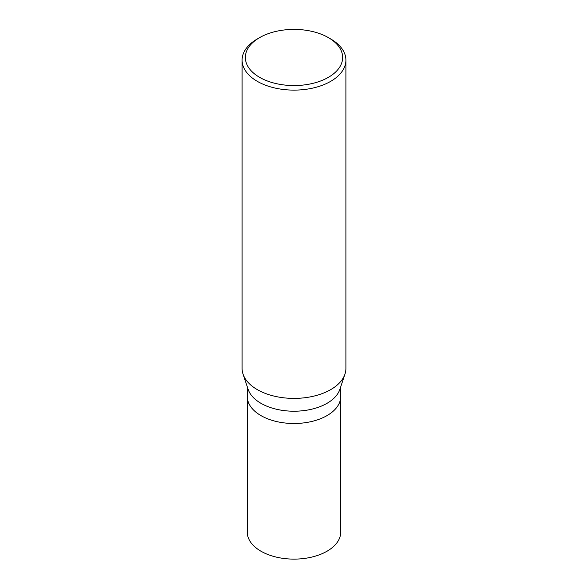 <?xml version="1.0" encoding="UTF-8"?>
<svg xmlns="http://www.w3.org/2000/svg" width="588" height="588" viewBox="0 0 588 588"><rect width="100%" height="100%" fill="white"/><g stroke="black" fill="none" stroke-linecap="round" stroke-linejoin="round"><path stroke-width="0.88" d="M247.283 386.823L247.283 532.147A46.717 26.967 0 0 0 276.125 557.064A46.717 26.967 0 0 0 327.031 551.221A46.717 26.967 0 0 0 340.717 532.147L340.717 396.525A46.717 26.967 180 0 1 327.031 415.598A46.717 26.967 180 0 1 276.125 421.449A46.717 26.967 180 0 1 247.283 396.525A46.717 26.967 0 0 0 276.125 421.449A46.717 26.967 0 0 0 327.031 415.598A46.717 26.967 0 0 0 340.717 396.525L340.717 386.823M344.965 374.108L339.871 389.359A46.717 26.967 180 0 1 327.031 403.317A46.717 26.967 180 0 1 280.314 410.034A46.717 26.967 180 0 1 248.129 389.359L243.035 374.108A51.906 29.966 0 0 0 278.793 397.084A51.906 29.966 0 0 0 330.706 389.624A51.906 29.966 0 0 0 344.965 374.108A51.906 29.966 0 0 0 345.906 368.433L345.906 60.152A51.906 29.966 180 0 1 330.706 81.342A51.906 29.966 180 0 1 274.133 87.832A51.906 29.966 180 0 1 242.094 60.152A51.906 29.966 180 0 1 257.294 38.962L259.609 37.625A48.635 28.077 180 0 1 328.391 37.625A48.635 28.077 180 0 1 328.391 77.337A48.635 28.077 180 0 1 259.609 77.337A48.635 28.077 180 0 1 259.609 37.625L257.294 38.962M242.094 60.152L242.094 368.433A51.906 29.966 0 0 0 243.035 374.108M328.391 37.625L330.706 38.962A51.906 29.966 180 0 1 345.906 60.152"/></g></svg>
